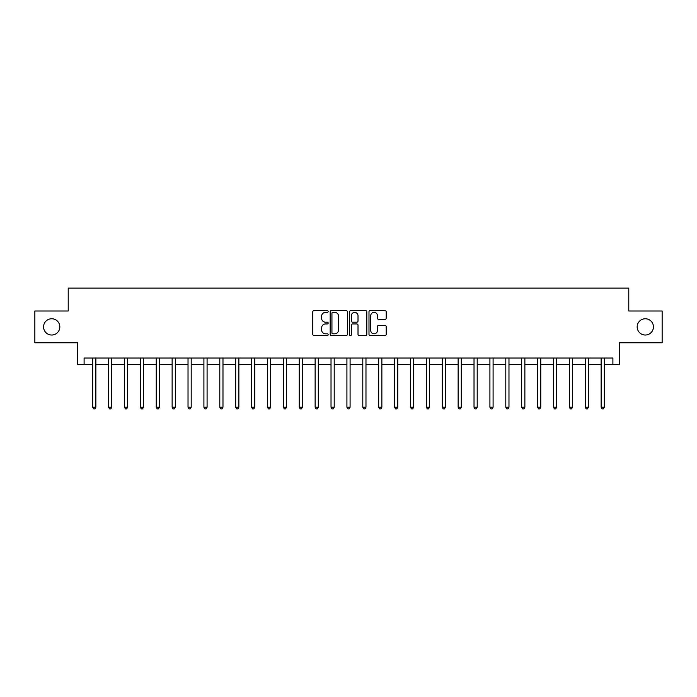 <?xml version="1.0" encoding="UTF-8"?>
<svg xmlns="http://www.w3.org/2000/svg" width="697" height="697" viewBox="0 0 697 697"><rect width="100%" height="100%" fill="white"/><g stroke="black" fill="none" stroke-linecap="round" stroke-linejoin="round"><path stroke-width="1.05" d="M328.165 311.472A0.871 0.871 0 0 0 327.285 310.601L314.033 310.601A1.246 1.246 0 0 0 312.787 311.847L312.787 334.307A1.246 1.246 0 0 0 314.033 335.553L327.285 335.553A0.871 0.871 0 0 0 328.165 334.682A0.871 0.871 0 0 0 327.285 333.811L325.577 333.811A3.99 3.99 0 0 1 321.578 329.812L321.578 327.947A3.99 3.99 0 0 1 325.577 323.948L327.285 323.948A0.871 0.871 0 0 0 328.165 323.077A0.871 0.871 0 0 0 327.285 322.206L325.577 322.206A3.99 3.99 0 0 1 321.578 318.215L321.578 316.342A3.99 3.99 0 0 1 325.577 312.343L327.285 312.343A0.871 0.871 0 0 0 328.165 311.472M637.171 326.893A8.137 8.137 0 0 0 645.309 335.022A8.137 8.137 0 0 0 653.446 326.893A8.137 8.137 0 0 0 645.309 318.756A8.137 8.137 0 0 0 637.171 326.893M43.554 326.893A8.137 8.137 0 0 0 51.691 335.022A8.137 8.137 0 0 0 59.829 326.893A8.137 8.137 0 0 0 51.691 318.756A8.137 8.137 0 0 0 43.554 326.893M384.962 319.4A1.246 1.246 0 0 0 386.208 318.146L386.208 311.847A1.246 1.246 0 0 0 384.962 310.601L370.238 310.601A1.246 1.246 0 0 0 368.992 311.847L368.992 334.307A1.246 1.246 0 0 0 370.238 335.553L384.962 335.553A1.246 1.246 0 0 0 386.208 334.307L386.208 326.693A1.246 1.246 0 0 0 384.962 325.447L378.663 325.447A1.246 1.246 0 0 0 377.417 326.693L377.417 330.474A3.337 3.337 0 0 1 374.08 333.811A3.337 3.337 0 0 1 370.743 330.474L370.743 315.689A3.337 3.337 0 0 1 374.08 312.343A3.337 3.337 0 0 1 377.417 315.689L377.417 318.146A1.246 1.246 0 0 0 378.663 319.4L384.962 319.4M84.102 364.392L84.102 358.031L612.898 358.031L612.898 364.392L619.25 364.392L619.25 342.776L662.15 342.776L662.15 311.001L628.781 311.001L628.781 288.122L68.219 288.122L68.219 311.001L34.85 311.001L34.85 342.776L77.75 342.776L77.75 364.392L92.684 364.392M347.411 311.847A1.246 1.246 0 0 0 346.156 310.601L331.441 310.601A1.246 1.246 0 0 0 330.186 311.847L330.186 334.307A1.246 1.246 0 0 0 331.441 335.553L346.156 335.553A1.246 1.246 0 0 0 347.411 334.307L347.411 311.847M350.844 310.601L365.559 310.601A1.246 1.246 0 0 1 366.814 311.847L366.814 334.307A1.246 1.246 0 0 1 365.559 335.553L359.26 335.553A1.246 1.246 0 0 1 358.014 334.307L358.014 325.203A1.246 1.246 0 0 0 356.768 323.948L352.586 323.948A1.246 1.246 0 0 0 351.34 325.203L351.34 334.682A0.871 0.871 0 0 1 350.469 335.553A0.871 0.871 0 0 1 349.589 334.682L349.589 311.847A1.246 1.246 0 0 1 350.844 310.601M95.864 364.392L108.575 364.392M111.755 364.392L124.467 364.392M127.638 364.392L140.35 364.392M143.53 364.392L156.241 364.392M159.421 364.392L172.133 364.392M175.313 364.392L188.024 364.392M191.196 364.392L203.907 364.392M207.087 364.392L219.799 364.392M222.979 364.392L235.691 364.392M238.862 364.392L251.573 364.392M254.753 364.392L267.465 364.392M270.645 364.392L283.357 364.392M286.537 364.392L299.248 364.392M302.42 364.392L315.131 364.392M318.311 364.392L331.023 364.392M334.203 364.392L346.914 364.392M350.086 364.392L362.797 364.392M365.977 364.392L378.689 364.392M381.869 364.392L394.58 364.392M397.752 364.392L410.463 364.392M413.643 364.392L426.355 364.392M429.535 364.392L442.247 364.392M445.427 364.392L458.138 364.392M461.309 364.392L474.021 364.392M477.201 364.392L489.913 364.392M493.093 364.392L505.804 364.392M508.976 364.392L521.687 364.392M524.867 364.392L537.579 364.392M540.759 364.392L553.47 364.392M556.65 364.392L569.362 364.392M572.533 364.392L585.245 364.392M588.425 364.392L601.136 364.392M604.316 364.392L612.898 364.392M332.809 312.343A0.871 0.871 0 0 0 331.938 313.223L331.938 332.931A0.871 0.871 0 0 0 332.809 333.811L334.621 333.811A3.99 3.99 0 0 0 338.611 329.812L338.611 316.342A3.99 3.99 0 0 0 334.621 312.343L332.809 312.343M358.014 315.75A3.337 3.337 0 0 0 354.677 312.413A3.337 3.337 0 0 0 351.34 315.75L351.34 320.96A1.246 1.246 0 0 0 352.586 322.206L356.768 322.206A1.246 1.246 0 0 0 358.014 320.96L358.014 315.75M96.02 358.031L95.959 358.197A1.272 1.272 90.2 0 0 95.864 358.667L95.864 407.222L92.684 407.222L92.684 358.667A1.272 1.272 90.2 0 0 92.596 358.197L92.527 358.031M95.864 407.222L94.914 408.878L93.642 408.878L92.684 407.222M111.912 358.031L111.842 358.197A1.272 1.272 0 0 0 111.755 358.667L111.755 407.222L108.575 407.222L108.575 358.667A1.272 1.272 0 0 0 108.479 358.197L108.418 358.031M111.755 407.222L110.797 408.878L109.525 408.878L108.575 407.222M127.795 358.031L127.734 358.197A1.272 1.272 0 0 0 127.638 358.667L127.638 407.222L124.467 407.222L124.467 358.667A1.272 1.272 0 0 0 124.371 358.197L124.31 358.031M127.638 407.222L126.688 408.878L125.416 408.878L124.467 407.222M143.687 358.031L143.626 358.197A1.272 1.272 0 0 0 143.53 358.667L143.53 407.222L140.35 407.222L140.35 358.667A1.272 1.272 0 0 0 140.263 358.197L140.193 358.031M143.53 407.222L142.58 408.878L141.308 408.878L140.35 407.222M159.578 358.031L159.508 358.197A1.272 1.272 0 0 0 159.421 358.667L159.421 407.222L156.241 407.222L156.241 358.667A1.272 1.272 0 0 0 156.154 358.197L156.084 358.031M159.421 407.222L158.463 408.878L157.2 408.878L156.241 407.222M175.47 358.031L175.4 358.197A1.272 1.272 0 0 0 175.313 358.667L175.313 407.222L172.133 407.222L172.133 358.667A1.272 1.272 0 0 0 172.037 358.197L171.976 358.031M175.313 407.222L174.355 408.878L173.083 408.878L172.133 407.222M191.353 358.031L191.292 358.197A1.272 1.272 0 0 0 191.196 358.667L191.196 407.222L188.024 407.222L188.024 358.667A1.272 1.272 0 0 0 187.929 358.197L187.868 358.031M191.196 407.222L190.246 408.878L188.974 408.878L188.024 407.222M207.244 358.031L207.183 358.197A1.272 1.272 0 0 0 207.087 358.667L207.087 407.222L203.907 407.222L203.907 358.667A1.272 1.272 0 0 0 203.82 358.197L203.751 358.031M207.087 407.222L206.138 408.878L204.866 408.878L203.907 407.222M223.136 358.031L223.066 358.197A1.272 1.272 0 0 0 222.979 358.667L222.979 407.222L219.799 407.222L219.799 358.667A1.272 1.272 0 0 0 219.703 358.197L219.642 358.031M222.979 407.222L222.021 408.878L220.749 408.878L219.799 407.222M239.019 358.031L238.958 358.197A1.272 1.272 0 0 0 238.862 358.667L238.862 407.222L235.691 407.222L235.691 358.667A1.272 1.272 0 0 0 235.595 358.197L235.534 358.031M238.862 407.222L237.912 408.878L236.64 408.878L235.691 407.222M254.91 358.031L254.849 358.197A1.272 1.272 0 0 0 254.753 358.667L254.753 407.222L251.573 407.222L251.573 358.667A1.272 1.272 0 0 0 251.486 358.197L251.417 358.031M254.753 407.222L253.804 408.878L252.532 408.878L251.573 407.222M270.802 358.031L270.732 358.197A1.272 1.272 0 0 0 270.645 358.667L270.645 407.222L267.465 407.222L267.465 358.667A1.272 1.272 0 0 0 267.378 358.197L267.308 358.031M270.645 407.222L269.687 408.878L268.423 408.878L267.465 407.222M286.694 358.031L286.624 358.197A1.272 1.272 0 0 0 286.537 358.667L286.537 407.222L283.357 407.222L283.357 358.667A1.272 1.272 0 0 0 283.261 358.197L283.2 358.031M286.537 407.222L285.578 408.878L284.306 408.878L283.357 407.222M302.576 358.031L302.515 358.197A1.272 1.272 0 0 0 302.42 358.667L302.42 407.222L299.248 407.222L299.248 358.667A1.272 1.272 0 0 0 299.152 358.197L299.091 358.031M302.42 407.222L301.47 408.878L300.198 408.878L299.248 407.222M318.468 358.031L318.407 358.197A1.272 1.272 0 0 0 318.311 358.667L318.311 407.222L315.131 407.222L315.131 358.667A1.272 1.272 0 0 0 315.044 358.197L314.974 358.031M318.311 407.222L317.362 408.878L316.089 408.878L315.131 407.222M334.36 358.031L334.29 358.197A1.272 1.272 0 0 0 334.203 358.667L334.203 407.222L331.023 407.222L331.023 358.667A1.272 1.272 0 0 0 330.927 358.197L330.866 358.031M334.203 407.222L333.244 408.878L331.972 408.878L331.023 407.222M350.243 358.031L350.182 358.197A1.272 1.272 0 0 0 350.086 358.667L350.086 407.222L346.914 407.222L346.914 358.667A1.272 1.272 0 0 0 346.818 358.197L346.757 358.031M350.086 407.222L349.136 408.878L347.864 408.878L346.914 407.222M366.134 358.031L366.073 358.197A1.272 1.272 0 0 0 365.977 358.667L365.977 407.222L362.797 407.222L362.797 358.667A1.272 1.272 0 0 0 362.71 358.197L362.64 358.031M365.977 407.222L365.028 408.878L363.756 408.878L362.797 407.222M382.026 358.031L381.956 358.197A1.272 1.272 0 0 0 381.869 358.667L381.869 407.222L378.689 407.222L378.689 358.667A1.272 1.272 0 0 0 378.593 358.197L378.532 358.031M381.869 407.222L380.91 408.878L379.638 408.878L378.689 407.222M397.909 358.031L397.848 358.197A1.272 1.272 0 0 0 397.752 358.667L397.752 407.222L394.58 407.222L394.58 358.667A1.272 1.272 0 0 0 394.485 358.197L394.424 358.031M397.752 407.222L396.802 408.878L395.53 408.878L394.58 407.222M413.8 358.031L413.739 358.197A1.272 1.272 0 0 0 413.643 358.667L413.643 407.222L410.463 407.222L410.463 358.667A1.272 1.272 0 0 0 410.376 358.197L410.306 358.031M413.643 407.222L412.694 408.878L411.422 408.878L410.463 407.222M429.692 358.031L429.622 358.197A1.272 1.272 0 0 0 429.535 358.667L429.535 407.222L426.355 407.222L426.355 358.667A1.272 1.272 0 0 0 426.268 358.197L426.198 358.031M429.535 407.222L428.577 408.878L427.313 408.878L426.355 407.222M445.583 358.031L445.514 358.197A1.272 1.272 0 0 0 445.427 358.667L445.427 407.222L442.247 407.222L442.247 358.667A1.272 1.272 0 0 0 442.151 358.197L442.09 358.031M445.427 407.222L444.468 408.878L443.196 408.878L442.247 407.222M461.466 358.031L461.405 358.197A1.272 1.272 0 0 0 461.309 358.667L461.309 407.222L458.138 407.222L458.138 358.667A1.272 1.272 0 0 0 458.042 358.197L457.981 358.031M461.309 407.222L460.36 408.878L459.088 408.878L458.138 407.222M477.358 358.031L477.297 358.197A1.272 1.272 0 0 0 477.201 358.667L477.201 407.222L474.021 407.222L474.021 358.667A1.272 1.272 0 0 0 473.934 358.197L473.864 358.031M477.201 407.222L476.251 408.878L474.979 408.878L474.021 407.222M493.249 358.031L493.18 358.197A1.272 1.272 0 0 0 493.093 358.667L493.093 407.222L489.913 407.222L489.913 358.667A1.272 1.272 0 0 0 489.817 358.197L489.756 358.031M493.093 407.222L492.134 408.878L490.862 408.878L489.913 407.222M509.132 358.031L509.071 358.197A1.272 1.272 0 0 0 508.976 358.667L508.976 407.222L505.804 407.222L505.804 358.667A1.272 1.272 0 0 0 505.708 358.197L505.647 358.031M508.976 407.222L508.026 408.878L506.754 408.878L505.804 407.222M525.024 358.031L524.963 358.197A1.272 1.272 0 0 0 524.867 358.667L524.867 407.222L521.687 407.222L521.687 358.667A1.272 1.272 0 0 0 521.6 358.197L521.53 358.031M524.867 407.222L523.917 408.878L522.645 408.878L521.687 407.222M540.916 358.031L540.846 358.197A1.272 1.272 0 0 0 540.759 358.667L540.759 407.222L537.579 407.222L537.579 358.667A1.272 1.272 0 0 0 537.492 358.197L537.422 358.031M540.759 407.222L539.8 408.878L538.537 408.878L537.579 407.222M556.807 358.031L556.737 358.197A1.272 1.272 0 0 0 556.65 358.667L556.65 407.222L553.47 407.222L553.47 358.667A1.272 1.272 0 0 0 553.374 358.197L553.313 358.031M556.65 407.222L555.692 408.878L554.42 408.878L553.47 407.222M572.69 358.031L572.629 358.197A1.272 1.272 0 0 0 572.533 358.667L572.533 407.222L569.362 407.222L569.362 358.667A1.272 1.272 0 0 0 569.266 358.197L569.205 358.031M572.533 407.222L571.584 408.878L570.312 408.878L569.362 407.222M588.582 358.031L588.521 358.197A1.272 1.272 0 0 0 588.425 358.667L588.425 407.222L585.245 407.222L585.245 358.667A1.272 1.272 0 0 0 585.158 358.197L585.088 358.031M588.425 407.222L587.475 408.878L586.203 408.878L585.245 407.222M604.473 358.031L604.404 358.197A1.272 1.272 0 0 0 604.316 358.667L604.316 407.222L601.136 407.222L601.136 358.667A1.272 1.272 0 0 0 601.041 358.197L600.98 358.031M604.316 407.222L603.358 408.878L602.086 408.878L601.136 407.222"/></g></svg>
